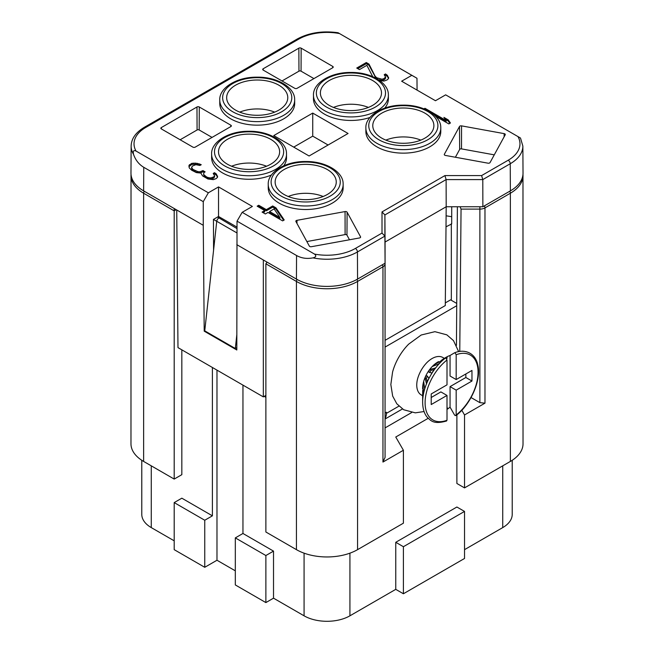 <?xml version="1.0" encoding="UTF-8"?>
<svg xmlns="http://www.w3.org/2000/svg" width="654" height="654" viewBox="0 0 654 654"><rect width="100%" height="100%" fill="white"/><g stroke="black" fill="none" stroke-linecap="round" stroke-linejoin="round"><path stroke-width="0.98" d="M450.058 355.49L450.058 376.025L456.173 379.557L456.173 354.73L455.151 352.947L454.432 352.874L450.058 355.49A32.291 18.647 -60 0 0 447.132 356.716L443.559 358.801A32.291 18.647 -60 0 0 440.894 360.787L445.268 358.171L445.987 358.237L447.001 360.019L447.001 384.846L431.215 393.961L431.215 404.548L447.001 395.433L440.894 391.909L431.215 397.493M422.672 389.105L422.639 388.427A21.607 12.475 -60 0 1 437.927 361.964L438.523 361.613M422.68 390.397L422.639 402.202A38.48 22.211 -60 0 1 445.268 358.171M432.572 366.387L438.76 363.926L442.913 359.937L434.501 364.531L432.572 366.387M428.313 371.807L431.738 373.066L435.262 368.03L429.956 369.461L428.313 371.807M425.051 378.02L426.416 383.481L428.967 377.898L426.244 375.421L425.051 378.02L426.383 378.527L427.52 376.042M423.113 384.429L423.318 394.158L424.642 388.558L423.735 381.822L423.113 384.429L424.103 384.577M447.132 356.716L447.001 358.449A30.256 17.47 -60 0 0 446.502 358.703M447.001 407.72A30.256 17.47 -60 0 0 447.254 407.556L447.393 409.134A32.291 18.647 -60 0 0 450.058 407.148L450.058 386.612L465.852 377.497L465.852 373.965M447.001 395.433L447.001 420.269L445.987 420.874M456.173 379.557L471.967 370.442L471.967 381.029L465.852 377.497M455.151 352.947L454.432 352.874M450.058 386.612L456.173 390.144L471.967 381.029M450.058 407.148L454.432 414.816L455.151 415.576L456.173 414.971L456.173 390.144M455.151 415.576L456.173 414.971A37.458 21.623 -60 0 0 478.074 372.2A37.458 21.623 -60 0 0 456.173 354.73M447.001 408.554L447.393 409.134M444.303 358.335L442.84 357.493A21.607 12.475 120 0 0 430.111 359.814C427.103 361.973 424.266 365.202 421.601 369.51C418.854 374.292 417.277 378.707 416.876 382.737A21.607 12.475 120 0 0 416.753 385.026A21.607 12.475 120 0 0 421.233 394.918L422.705 395.776M445.317 302.892L450.573 299.859L456.737 303.423M385.067 418.413A14.404 8.314 60 0 0 386.391 413.377L386.391 412.2L385.067 412.96M385.067 427.904L411.677 412.535M385.067 419.01L402.251 409.085A14.404 8.314 -120 0 0 402.439 408.979M458.658 351.648L453.484 340.611L446.813 334.832L434.91 331.676L421.192 335.012L408.701 344.118A38.226 22.073 120 0 0 399.357 356.209A38.226 22.073 120 0 0 392.58 372.036L390.839 384.536L392.67 396.079L396.815 403.78L403.698 409.756L415.298 412.846L424.078 411.538M385.067 347.086L456.721 305.72M451.701 216.703L446.11 215.804M451.718 206.754L451.685 223.938L446.012 226.807M208.348 192.799L136.024 151.041C133.629 149.962 132.795 151.041 133.506 154.279A43.05 24.852 180 0 1 131.143 146.071L130.972 173.138A43.221 24.95 0 0 0 143.635 190.878L203.255 225.295L203.255 201.653L208.348 192.799L218.534 186.913L218.534 216.474L213.441 219.417L213.58 250.163M481.597 175.583L444.924 175.583L446.118 179.588L446.191 206.754L482.865 206.754L510.365 190.878A43.221 24.95 0 0 0 523.028 173.138L522.857 146.071A43.05 24.852 180 0 1 510.243 163.737A2.878 1.66 -120 0 0 508.207 160.222L481.597 175.583L482.791 179.588L482.865 206.754M296.442 279.094A43.221 24.95 0 0 0 357.558 279.094L385.067 263.219L384.895 236.11L357.436 251.962A43.05 24.852 180 0 1 312.947 257.872C306.922 259.033 301.461 258.248 296.548 255.51L296.442 279.094L263.333 259.981L263.333 396.888L177.986 347.617L176.735 209.991M297.039 279.438A2.878 1.66 120 0 0 296.442 281.449L296.442 549.654L265.876 532.004L265.876 263.807L296.442 281.449A43.221 24.95 0 0 0 357.558 281.449L382.958 266.791A7.202 4.161 0 0 0 385.067 263.848L385.067 242.045L446.191 206.754L445.292 305.565L385.067 340.333M217.52 217.063L236.961 228.581M236.977 227.118L218.534 216.474M218.534 186.913L252.362 206.443L242.176 212.321L237.026 221.15L236.813 349.988L204.212 331.169L203.255 225.295M218.763 218.076A2.878 1.66 -60 0 0 216.744 221.281L204.751 330.859L204.212 331.169M236.813 244.67L263.333 259.981M296.548 255.51L237.026 221.15M133.506 154.279C135.501 160.067 138.91 164.399 143.741 167.285L203.255 201.653M312.947 257.872C316.07 257.104 316.593 255.845 314.5 254.087L242.176 212.321M411.824 75.316L339.5 33.558L416.974 78.259L411.824 75.316L401.638 81.202L435.466 100.732L445.652 94.846L520.494 138.043L445.652 94.846M309.089 155.987L273.756 135.591L312.735 113.085L348.067 133.481L309.089 155.987M286.501 153.363A37.458 21.623 180 0 1 286.526 154.115A37.458 21.623 180 0 1 263.407 174.095A37.458 21.623 180 0 1 222.581 169.411A37.458 21.623 180 0 1 211.634 154.867A37.458 21.623 180 0 1 211.61 154.115L211.61 157.647A37.458 21.623 0 0 0 222.581 172.934A37.458 21.623 0 0 0 271.451 174.986M283.795 165.756A37.458 21.623 0 0 0 286.526 157.647L286.501 153.24C286.419 141.46 268.908 130.923 248.929 131.274C228.508 130.988 210.94 142.09 211.61 154.115M219.76 100.005L219.76 103.536A37.458 21.623 0 0 0 230.731 118.824A37.458 21.623 0 0 0 271.549 123.516A37.458 21.623 0 0 0 294.676 103.536L294.676 100.005A37.458 21.623 180 0 1 271.549 119.984A37.458 21.623 180 0 1 230.731 115.3A37.458 21.623 180 0 1 219.785 100.757A37.458 21.623 180 0 1 219.76 100.005C219.09 87.979 236.65 76.878 257.079 77.164C277.059 76.812 294.57 87.35 294.652 99.138L294.676 100.005A37.458 21.623 180 0 0 294.652 99.253M388.378 94.544A37.458 21.623 180 0 1 388.394 95.296A37.458 21.623 180 0 1 365.275 115.276A37.458 21.623 180 0 1 324.449 110.591A37.458 21.623 180 0 1 313.503 96.056A37.458 21.623 180 0 1 313.479 95.296L313.479 98.828A37.458 21.623 0 0 0 324.449 114.123A37.458 21.623 0 0 0 370.001 117.442M384.789 108.09A37.458 21.623 0 0 0 388.394 98.828L388.37 94.429C388.288 82.649 370.777 72.103 350.806 72.455C330.376 72.177 312.816 83.271 313.479 95.296M365.872 127.996L365.872 131.519A37.458 21.623 0 0 0 376.843 146.815A37.458 21.623 0 0 0 417.669 151.499A37.458 21.623 0 0 0 440.788 131.519L440.788 127.996A37.458 21.623 180 0 1 417.669 147.976A37.458 21.623 180 0 1 376.843 143.283A37.458 21.623 180 0 1 365.897 128.748A37.458 21.623 180 0 1 365.872 127.996C365.202 115.962 382.77 104.869 403.199 105.147C423.171 104.803 440.682 115.341 440.763 127.121L440.788 127.996A37.458 21.623 180 0 0 440.771 127.236M268.238 184.363L268.238 187.894A37.458 21.623 0 0 0 279.209 203.181A37.458 21.623 0 0 0 320.027 207.874A37.458 21.623 0 0 0 343.154 187.894L343.154 184.363A37.458 21.623 180 0 1 320.027 204.342A37.458 21.623 180 0 1 279.209 199.658A37.458 21.623 180 0 1 268.263 185.115A37.458 21.623 180 0 1 268.238 184.363C267.568 172.337 285.128 161.236 305.557 161.522C325.537 161.17 343.048 171.708 343.129 183.496L343.154 184.363A37.458 21.623 180 0 0 343.129 183.611M282.013 80.949L298.96 71.172L298.853 48.167A1.627 0.94 0 0 1 301.159 48.167L332.739 66.406A1.627 0.94 0 0 1 333.213 67.076A1.627 0.94 0 0 1 332.739 67.73L332.739 66.406M298.853 48.167L263.194 68.76A1.627 0.94 0 0 0 262.72 69.422A1.627 0.94 0 0 0 263.194 70.084L294.774 88.323A1.627 0.94 0 0 0 297.079 88.323L332.739 67.73M180.144 139.768L197.083 129.982L196.977 106.986A1.627 0.94 0 0 1 199.282 106.986L230.862 125.216A1.627 0.94 0 0 1 231.344 125.887A1.627 0.94 0 0 1 230.862 126.549L195.211 147.134A1.627 0.94 0 0 1 192.905 147.134L161.325 128.903A1.627 0.94 0 0 1 160.851 128.241A1.627 0.94 0 0 1 161.325 127.571L161.334 128.903M196.977 106.986L161.325 127.571M311.386 246.713L359.471 237.958A1.627 0.94 0 0 0 360.616 237.067A1.627 0.94 0 0 0 360.534 236.781L347.102 212.19A1.627 0.94 0 0 0 345.059 211.569L296.973 220.324A1.627 0.94 0 0 0 295.837 221.224A1.627 0.94 0 0 0 295.91 221.51L309.342 246.1A1.627 0.94 0 0 0 311.386 246.713M445.415 155.431L488.007 163.181A1.627 0.94 0 0 0 490.05 162.568L505.215 134.806A1.627 0.94 0 0 0 505.289 134.528A1.627 0.94 0 0 0 504.152 133.629L461.552 125.87A1.627 0.94 0 0 0 459.509 126.484L444.352 154.254A1.627 0.94 0 0 0 444.27 154.54A1.627 0.94 0 0 0 445.415 155.431M435.605 116.273L448.84 123.917L450.434 122.993L448.235 119.886L443.902 117.385L446.102 120.491L424.969 108.294L423.98 108.866M379.819 80.638L384.053 81.063L387.25 79.845L388.566 78.455L387.438 75.357L385.533 73.951L384.209 74.72L385.59 77.049L383.751 78.742L381.879 79.191L376.761 77.769L375.118 76.207L369.003 64.1L366.297 62.539L356.741 68.049L359.455 69.61L366.878 65.326L372.69 76.624M189.243 167.882L191.696 170.22L196.298 172.574L200.86 173.065L202.519 175.861L207.939 178.992L213.31 179.637L216.245 178.575L217.561 177.193L216.425 174.087L214.528 172.681L213.204 173.449L214.586 175.779L213.801 176.858L210.866 177.921L208.986 177.757L206.836 177.128L204.113 174.937L203.558 174.005L204.064 172.468L205.127 171.855L202.961 170.596L199.764 171.822L197.884 171.65L193.02 169.46L191.647 167.743L192.423 166.051L195.881 164.677L199.92 165.47L201.244 164.71L199.356 163.925L195.317 163.124L191.573 163.41L188.932 165.56L189.243 167.882M284.22 219.965L275.955 207.841L272.702 205.961L266.333 209.64L258.747 205.258L257.161 206.182L264.747 210.555L262.091 212.092L265.344 213.964L267.993 212.436L282.626 220.88L284.22 219.965M274.1 208.912L279.879 217.463L269.587 211.52L274.1 208.912M385.868 140.111A30.37 17.535 180 0 1 412.47 137.741A30.37 17.535 180 0 1 420.8 140.111M231.598 166.239A30.37 17.535 180 0 1 266.538 166.239M333.475 107.419A30.37 17.535 180 0 1 368.406 107.419M288.226 196.486A30.37 17.535 180 0 1 323.158 196.486M239.748 112.128A30.37 17.535 180 0 1 274.688 112.128M349.489 239.773L346.963 235.154A1.48 0.858 0 0 0 345.108 234.59L306.857 241.555M455.397 157.246L459.656 149.447L459.509 126.484M494.269 154.851L461.511 148.891A1.48 0.858 0 0 0 459.656 149.447M313.92 78.594L301.053 71.172A1.48 0.858 0 0 0 298.96 71.172M212.051 137.414L199.184 129.982A1.48 0.858 0 0 0 197.083 129.982M328.095 145.008L312.735 136.146L293.728 147.117M412.519 108.817A30.558 17.642 180 0 1 433.888 125.707A30.558 17.642 180 0 1 394.141 142.466A30.558 17.642 0 0 1 372.78 125.707A30.558 17.642 0 0 1 412.519 108.817M227.461 164.236A30.558 17.642 0 0 0 260.709 168.07A30.558 17.642 0 0 0 279.626 151.826A30.558 17.642 0 0 0 270.674 139.286A30.558 17.642 180 0 0 237.32 135.476A30.558 17.642 180 0 0 218.51 151.826A30.558 17.642 180 0 0 227.461 164.236M329.33 105.425A30.558 17.642 0 0 0 362.578 109.259A30.558 17.642 0 0 0 381.495 93.015A30.558 17.642 0 0 0 372.543 80.475A30.558 17.642 180 0 0 339.197 76.665A30.558 17.642 180 0 0 320.386 93.015A30.558 17.642 180 0 0 329.33 105.425M334.84 176.703A30.558 17.642 180 0 1 336.254 182.074A30.558 17.642 180 0 1 310.29 199.454A30.558 17.642 180 0 1 276.552 187.314A30.558 17.642 0 0 1 275.138 182.074A30.558 17.642 0 0 1 300.987 164.579A30.558 17.642 0 0 1 334.84 176.703M278.825 85.175A30.558 17.642 180 0 1 287.776 97.716A30.558 17.642 180 0 1 268.859 113.96A30.558 17.642 180 0 1 235.612 110.125A30.558 17.642 0 0 1 226.66 97.716A30.558 17.642 0 0 1 245.471 81.366A30.558 17.642 0 0 1 278.825 85.175M312.735 136.146L312.735 113.085M145.793 127.424A2.878 1.66 60 0 0 144.354 127.285L297.161 39.06C308.909 32.7 322.553 30.591 338.085 32.741L339.5 33.558A40.164 23.192 180 0 0 298.6 39.199L145.793 127.424A40.164 23.192 180 0 0 136.024 151.041M417.08 90.113L416.974 78.259M522.857 146.071L520.494 138.043M385.067 242.045L384.895 214.937L382.01 211.904L444.924 175.583M510.365 190.878L510.243 163.737L482.791 179.588L446.118 179.588L384.895 214.937L384.895 236.11L382.01 233.077L382.01 211.904M424.969 108.294L424.969 109.267M446.102 120.491L446.102 121.669L433.749 114.54M448.235 119.886L448.235 121.064L445.309 119.371M449.846 123.336L448.235 121.064M376.009 78.227L369.003 65.277L366.297 63.708L357.763 68.637M385.59 77.049L385.59 78.227L383.751 79.911L381.879 80.368L378.617 79.796M388.55 78.48L387.438 76.534L385.533 75.128L384.895 75.496M200.059 165.388L197.197 164.465L193.175 164.285L191.573 164.587L188.949 166.705M204.113 172.443L202.961 171.773L199.764 172.991L195.186 171.888L192.202 169.852L191.638 167.13M214.586 175.779L214.586 176.956L212.738 178.648L208.986 178.934L205.748 177.675L204.113 176.114L203.558 174.005M217.537 177.209L216.425 175.264L214.528 173.858L213.883 174.226M283.64 220.3L275.955 209.018L272.702 207.138L266.333 210.817L258.747 206.435L258.175 206.77M264.747 210.555L264.747 211.732L263.112 212.681M279.879 217.463L279.879 218.64L269.587 212.697L269.587 211.52M369.003 64.1L369.003 65.277M366.297 62.539L366.297 63.708M375.118 76.207L375.118 77.385M376.761 77.769L376.761 78.652M377.84 78.39L377.84 79.297M379.999 79.028L379.999 80.205M381.879 79.191L381.879 80.368M383.751 78.742L383.751 79.911M384.805 78.128L384.805 79.306M385.533 73.951L385.533 75.128M387.438 75.357L387.438 76.534M388.541 77.221L388.541 78.398M189.447 164.636L189.447 165.814M191.573 163.41L191.573 164.587M193.175 163.108L193.175 164.285M195.317 163.124L195.317 164.301M197.197 163.287L197.197 164.465M199.356 163.925L199.356 165.102M191.647 167.743L191.647 168.92M192.202 168.675L192.202 169.852M193.02 169.46L193.02 170.629M195.186 170.71L195.186 171.888M197.884 171.65L197.884 172.828M199.764 171.822L199.764 172.991M201.898 171.209L201.898 172.386M202.961 170.596L202.961 171.773M204.113 174.937L204.113 176.114M205.748 176.498L205.748 177.675M206.836 177.128L206.836 178.297M208.986 177.757L208.986 178.934M210.866 177.921L210.866 179.098M212.738 177.471L212.738 178.648M213.801 176.858L213.801 178.035M214.528 172.681L214.528 173.858M216.425 174.087L216.425 175.264M217.537 175.951L217.537 177.128M275.955 207.841L275.955 209.018M258.747 205.258L258.747 206.435M266.333 209.64L266.333 210.817M272.702 205.961L272.702 207.138M265.876 395.425L263.333 396.888M265.876 263.807L267.069 262.14M384.977 263.268A2.878 2.354 0 0 1 385.067 263.848L385.067 457.391L382.958 462.059L403.404 450.254L395.76 437.019L428.166 418.315M471.052 397.558L479.881 402.651L484.974 403.158L464.528 414.963L461.806 410.246M460.081 206.754L461.054 209.108L459.762 351.46M131.021 174.373L130.972 443.78A43.221 24.95 0 0 0 143.635 461.43L174.193 479.071L174.193 208.52M174.193 479.071L181.837 474.665L181.837 349.841M235.317 570.828L216.981 560.241L204.751 567.296L174.193 549.654L174.193 502.599L181.837 498.184L212.395 515.834L212.395 367.483M216.981 370.131L216.981 560.241M236.813 334.799L235.317 348.5L236.813 347.634M204.751 330.859L235.317 348.5M296.442 549.654A43.221 24.95 0 0 0 357.558 549.654L403.404 523.184L403.404 450.254M456.884 414.84L456.884 483.486L464.528 487.892L510.365 461.43A43.221 24.95 0 0 0 523.028 443.78L522.979 174.373M464.528 549.654L502.73 527.598A32.414 18.713 0 0 0 512.221 514.363L512.221 460.285M456.884 507.014L395.76 542.297L395.76 589.352L403.404 593.767L464.528 558.475L464.528 511.42L456.884 507.014M273.519 551.118L242.953 533.476L235.317 537.89L265.876 555.532L273.519 551.118L273.519 598.173L304.077 615.815A32.414 18.713 0 0 0 349.923 615.815L395.76 589.352M242.953 385.124L242.953 533.476M265.876 397.321L264.232 396.373M141.779 460.285L141.779 514.363A32.414 18.713 0 0 0 151.27 527.598L174.193 540.825M235.317 537.89L235.317 584.938L265.876 602.587L273.519 598.173M464.528 487.892L464.528 414.963M212.395 515.834L204.751 520.241L204.751 567.296M204.751 520.241L174.193 502.599M265.876 555.532L265.876 602.587M464.528 511.42L403.404 546.711L395.76 542.297M403.404 546.711L403.404 593.767M457.391 206.754L456.451 345.353M451.334 300.3L451.334 223.733M435.172 365.357L434.501 364.531M438.025 364.221L438.973 363.698M429.498 372.592L431.06 370.352L429.956 369.461M431.06 370.352L434.109 369.543M427.168 381.642L426.383 378.527M447.001 420.269A37.458 21.623 -60 0 1 425.1 402.79A37.458 21.623 -60 0 1 447.001 360.019M386.391 413.377L398.924 406.142M216.736 221.322L213.441 219.417M143.741 167.285L143.635 190.878M357.558 279.094L357.436 251.962A2.878 1.66 -120 0 0 355.4 248.438A40.164 23.192 180 0 1 314.5 254.087M517.976 136.604A40.164 23.192 180 0 1 508.207 160.222M382.01 233.077L355.4 248.438M437.886 124.947A34.58 19.963 180 0 1 404.54 145.589A34.58 19.963 180 0 1 368.774 126.336A34.572 19.963 180 0 1 402.128 105.686A34.572 19.963 180 0 1 437.886 124.947M283.623 151.066A34.58 19.963 180 0 1 250.278 171.716A34.58 19.963 180 0 1 214.512 152.456A34.572 19.963 180 0 1 247.858 131.814A34.572 19.963 180 0 1 283.623 151.066M385.492 92.247A34.58 19.963 180 0 1 352.146 112.897A34.58 19.963 180 0 1 316.381 93.645A34.572 19.963 180 0 1 349.735 72.995A34.572 19.963 180 0 1 385.492 92.247M340.252 181.313A34.58 19.963 180 0 1 306.898 201.963A34.58 19.963 180 0 1 271.14 182.711A34.572 19.963 180 0 1 304.486 162.061A34.572 19.963 180 0 1 340.252 181.313M291.774 96.956A34.58 19.963 180 0 1 258.428 117.606A34.58 19.963 180 0 1 222.662 98.345A34.572 19.963 180 0 1 256.008 77.703A34.572 19.963 180 0 1 291.774 96.956M347.102 212.19L346.963 235.154M360.534 237.353L360.534 236.781M345.108 234.59L345.059 211.569M296.973 220.324L296.981 223.464M444.352 154.254L444.352 154.826M504.144 136.768L504.152 133.629M461.552 125.87L461.511 148.891M301.159 48.167L301.053 71.172M263.194 68.76L263.202 70.092M199.282 106.986L199.184 129.982M230.862 126.549L230.862 125.216M297.161 39.06A2.878 1.66 60 0 1 298.6 39.199M356.961 279.438A2.878 1.66 60 0 1 357.558 281.449L357.558 549.654M382.361 264.78A2.878 1.66 60 0 1 382.958 266.791L382.958 462.059M461.054 209.108L479.881 209.108L479.881 402.651M479.881 206.754L479.881 209.108A7.202 4.161 0 0 0 484.974 207.89L510.365 193.224A43.221 24.95 0 0 0 523.028 175.583M484.377 205.879A2.878 1.66 60 0 1 484.974 207.89L484.974 403.158M509.768 191.221A2.878 1.66 60 0 1 510.365 193.224L510.365 461.43M130.972 175.583A43.221 24.95 0 0 0 143.635 193.224L174.193 210.874L176.228 209.697M144.232 191.221A2.878 1.66 120 0 0 143.635 193.224L143.635 461.43M216.744 221.281L236.92 232.93M502.73 527.598L502.73 465.836M349.923 553.161L349.923 615.815M304.077 615.815L304.077 553.161M151.27 465.836L151.27 527.598M455.961 415.584C470.978 404.45 481.63 379.467 477.796 364.85C475.164 352.318 463.964 348.754 454.514 352.841M446.592 420.988C433.725 424.626 430.986 420.89 426.956 416.95C424.144 413.369 422.705 408.448 422.639 402.202M144.354 127.285C135.73 132.46 131.323 138.722 131.143 146.071"/></g></svg>
